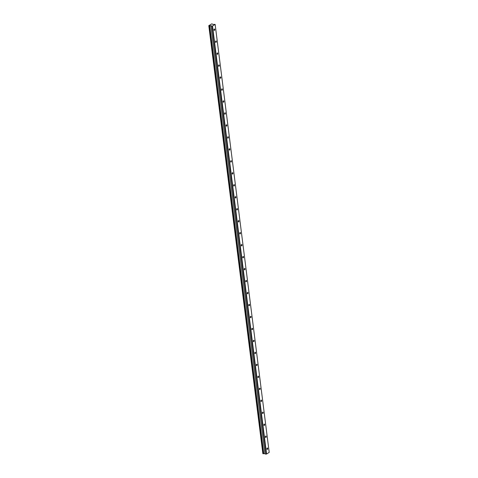<?xml version="1.0" encoding="UTF-8"?>
<svg xmlns="http://www.w3.org/2000/svg" width="478" height="478" viewBox="0 0 478 478"><rect width="100%" height="100%" fill="white"/><g stroke="black" fill="none" stroke-linecap="round" stroke-linejoin="round"><path stroke-width="0.72" d="M214.783 29.469A0.723 0.4 96.5 0 0 214.473 28.997A0.723 0.4 96.5 0 0 213.995 29.959A0.723 0.4 96.5 0 0 214.305 30.431A0.723 0.4 96.5 0 0 214.783 29.469M267.716 448.466A0.723 0.4 96.5 0 0 267.405 448A0.723 0.4 96.5 0 0 266.927 448.962A0.723 0.4 96.5 0 0 267.238 449.428A0.723 0.4 96.5 0 0 267.716 448.466M266.204 436.498A0.723 0.4 96.5 0 0 265.887 436.026A0.723 0.4 96.5 0 0 265.409 436.988A0.723 0.4 96.5 0 0 265.726 437.46A0.723 0.4 96.5 0 0 266.204 436.498M264.692 424.524A0.723 0.4 96.5 0 0 264.376 424.052A0.723 0.4 96.5 0 0 263.898 425.014A0.723 0.4 96.5 0 0 264.214 425.486A0.723 0.4 96.5 0 0 264.692 424.524M263.181 412.55A0.723 0.4 96.5 0 0 262.864 412.084A0.723 0.4 96.5 0 0 262.386 413.046A0.723 0.4 96.5 0 0 262.703 413.512A0.723 0.4 96.5 0 0 263.181 412.55M261.669 400.582A0.723 0.4 96.5 0 0 261.352 400.11A0.723 0.4 96.5 0 0 260.874 401.072A0.723 0.4 96.5 0 0 261.191 401.544A0.723 0.4 96.5 0 0 261.669 400.582M260.157 388.608A0.723 0.4 96.5 0 0 259.841 388.142A0.723 0.4 96.5 0 0 259.363 389.104A0.723 0.4 96.5 0 0 259.679 389.57A0.723 0.4 96.5 0 0 260.157 388.608M258.646 376.64A0.723 0.4 96.5 0 0 258.329 376.168A0.723 0.4 96.5 0 0 257.851 377.13A0.723 0.4 96.5 0 0 258.168 377.602A0.723 0.4 96.5 0 0 258.646 376.64M257.134 364.666A0.723 0.4 96.5 0 0 256.817 364.2A0.723 0.4 96.5 0 0 256.339 365.156A0.723 0.4 96.5 0 0 256.656 365.628A0.723 0.4 96.5 0 0 257.134 364.666M255.616 352.698A0.723 0.4 96.5 0 0 255.306 352.226A0.723 0.4 96.5 0 0 254.828 353.188A0.723 0.4 96.5 0 0 255.138 353.654A0.723 0.4 96.5 0 0 255.616 352.698M254.105 340.724A0.723 0.4 96.5 0 0 253.794 340.252A0.723 0.4 96.5 0 0 253.316 341.214A0.723 0.4 96.5 0 0 253.627 341.686A0.723 0.4 96.5 0 0 254.105 340.724M252.593 328.75A0.723 0.4 96.5 0 0 252.276 328.284A0.723 0.4 96.5 0 0 251.798 329.246A0.723 0.4 96.5 0 0 252.115 329.712A0.723 0.4 96.5 0 0 252.593 328.75M251.081 316.783A0.723 0.4 96.5 0 0 250.765 316.311A0.723 0.4 96.5 0 0 250.287 317.273A0.723 0.4 96.5 0 0 250.603 317.745A0.723 0.4 96.5 0 0 251.081 316.783M249.57 304.809A0.723 0.4 96.5 0 0 249.253 304.343A0.723 0.4 96.5 0 0 248.775 305.305A0.723 0.4 96.5 0 0 249.092 305.771A0.723 0.4 96.5 0 0 249.57 304.809M248.058 292.841A0.723 0.4 96.5 0 0 247.741 292.369A0.723 0.4 96.5 0 0 247.263 293.331A0.723 0.4 96.5 0 0 247.58 293.803A0.723 0.4 96.5 0 0 248.058 292.841M246.546 280.867A0.723 0.4 96.5 0 0 246.23 280.395A0.723 0.4 96.5 0 0 245.752 281.357A0.723 0.4 96.5 0 0 246.068 281.829A0.723 0.4 96.5 0 0 246.546 280.867M245.035 268.893A0.723 0.4 96.5 0 0 244.718 268.427A0.723 0.4 96.5 0 0 244.24 269.389A0.723 0.4 96.5 0 0 244.557 269.855A0.723 0.4 96.5 0 0 245.035 268.893M243.523 256.925A0.723 0.4 96.5 0 0 243.206 256.453A0.723 0.4 96.5 0 0 242.728 257.415A0.723 0.4 96.5 0 0 243.045 257.887A0.723 0.4 96.5 0 0 243.523 256.925M242.005 244.951A0.723 0.4 96.5 0 0 241.695 244.485A0.723 0.4 96.5 0 0 241.217 245.447A0.723 0.4 96.5 0 0 241.527 245.913A0.723 0.4 96.5 0 0 242.005 244.951M240.494 232.983A0.723 0.4 96.5 0 0 240.183 232.511A0.723 0.4 96.5 0 0 239.705 233.473A0.723 0.4 96.5 0 0 240.016 233.945A0.723 0.4 96.5 0 0 240.494 232.983M238.982 221.009A0.723 0.4 96.5 0 0 238.665 220.543A0.723 0.4 96.5 0 0 238.187 221.499A0.723 0.4 96.5 0 0 238.504 221.971A0.723 0.4 96.5 0 0 238.982 221.009M237.47 209.041A0.723 0.4 96.5 0 0 237.154 208.569A0.723 0.4 96.5 0 0 236.676 209.531A0.723 0.4 96.5 0 0 236.992 209.997A0.723 0.4 96.5 0 0 237.47 209.041M235.959 197.067A0.723 0.4 96.5 0 0 235.642 196.595A0.723 0.4 96.5 0 0 235.164 197.557A0.723 0.4 96.5 0 0 235.481 198.029A0.723 0.4 96.5 0 0 235.959 197.067M234.447 185.094A0.723 0.4 96.5 0 0 234.13 184.627A0.723 0.4 96.5 0 0 233.652 185.589A0.723 0.4 96.5 0 0 233.969 186.056A0.723 0.4 96.5 0 0 234.447 185.094M232.935 173.126A0.723 0.4 96.5 0 0 232.619 172.654A0.723 0.4 96.5 0 0 232.141 173.616A0.723 0.4 96.5 0 0 232.457 174.088A0.723 0.4 96.5 0 0 232.935 173.126M231.424 161.152A0.723 0.4 96.5 0 0 231.107 160.686A0.723 0.4 96.5 0 0 230.629 161.642A0.723 0.4 96.5 0 0 230.946 162.114A0.723 0.4 96.5 0 0 231.424 161.152M229.912 149.184A0.723 0.4 96.5 0 0 229.595 148.712A0.723 0.4 96.5 0 0 229.117 149.674A0.723 0.4 96.5 0 0 229.434 150.146A0.723 0.4 96.5 0 0 229.912 149.184M228.394 137.21A0.723 0.4 96.5 0 0 228.084 136.738A0.723 0.4 96.5 0 0 227.606 137.7A0.723 0.4 96.5 0 0 227.916 138.172A0.723 0.4 96.5 0 0 228.394 137.21M226.883 125.236A0.723 0.4 96.5 0 0 226.572 124.77A0.723 0.4 96.5 0 0 226.094 125.732A0.723 0.4 96.5 0 0 226.405 126.198A0.723 0.4 96.5 0 0 226.883 125.236M225.371 113.268A0.723 0.4 96.5 0 0 225.054 112.796A0.723 0.4 96.5 0 0 224.576 113.758A0.723 0.4 96.5 0 0 224.893 114.23A0.723 0.4 96.5 0 0 225.371 113.268M223.859 101.294A0.723 0.4 96.5 0 0 223.543 100.828A0.723 0.4 96.5 0 0 223.065 101.79A0.723 0.4 96.5 0 0 223.381 102.256A0.723 0.4 96.5 0 0 223.859 101.294M222.348 89.326A0.723 0.4 96.5 0 0 222.031 88.854A0.723 0.4 96.5 0 0 221.553 89.816A0.723 0.4 96.5 0 0 221.87 90.288A0.723 0.4 96.5 0 0 222.348 89.326M220.836 77.352A0.723 0.4 96.5 0 0 220.519 76.886A0.723 0.4 96.5 0 0 220.041 77.842A0.723 0.4 96.5 0 0 220.358 78.314A0.723 0.4 96.5 0 0 220.836 77.352M219.324 65.384A0.723 0.4 96.5 0 0 219.008 64.912A0.723 0.4 96.5 0 0 218.53 65.874A0.723 0.4 96.5 0 0 218.846 66.34A0.723 0.4 96.5 0 0 219.324 65.384M217.813 53.411A0.723 0.4 96.5 0 0 217.496 52.938A0.723 0.4 96.5 0 0 217.018 53.9A0.723 0.4 96.5 0 0 217.335 54.373A0.723 0.4 96.5 0 0 217.813 53.411M216.301 41.437A0.723 0.4 96.5 0 0 215.984 40.971A0.723 0.4 96.5 0 0 215.506 41.933A0.723 0.4 96.5 0 0 215.823 42.399A0.723 0.4 96.5 0 0 216.301 41.437M212.507 26.039L215.142 24.408L269.204 452.385L266.569 454.016L212.507 26.039L208.796 25.675L211.581 23.948L212.166 24.031M212.154 23.936L212.961 24.414L215.142 24.408M266.569 454.016L266.121 454.1L212.053 26.123M266.121 454.1L265.087 453.981L211.019 26.003M265.039 453.592L262.858 453.652L208.796 25.675M262.912 453.736L208.844 25.758M209.161 25.794L263.223 453.771M209.723 25.728L263.784 453.706M210.918 25.621L264.985 453.598"/></g></svg>
